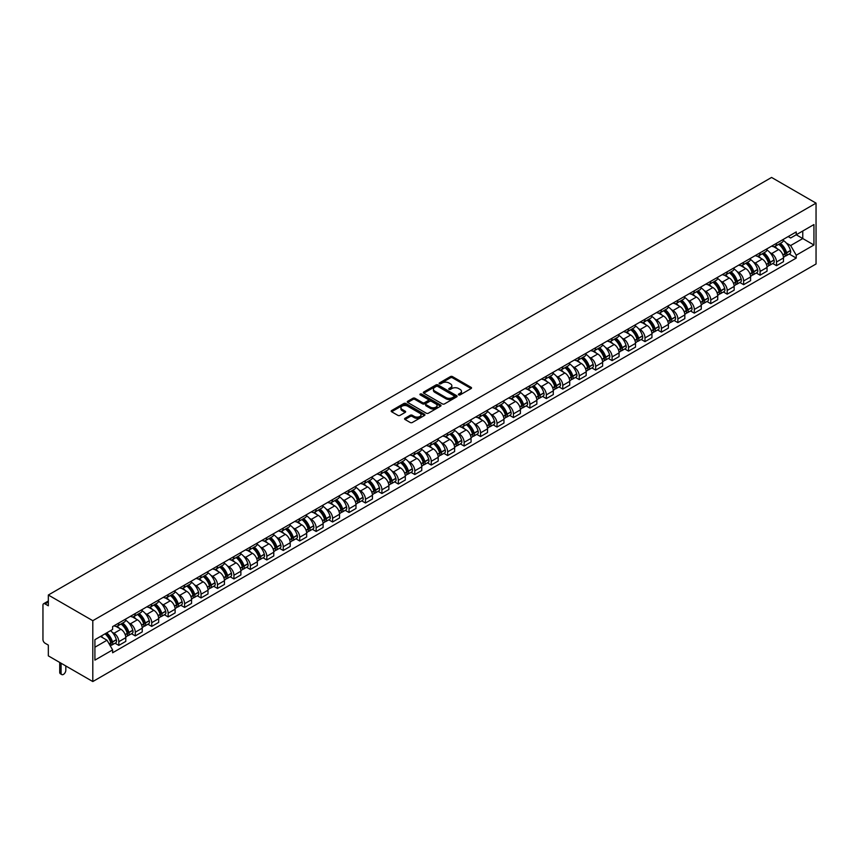 <?xml version="1.0" encoding="UTF-8"?>
<svg xmlns="http://www.w3.org/2000/svg" width="859" height="859" viewBox="0 0 859 859"><rect width="100%" height="100%" fill="white"/><g stroke="black" fill="none" stroke-linecap="round" stroke-linejoin="round"><path stroke-width="1.29" d="M458.674 394.893A1.02 0.591 0 0 0 460.123 394.893L471.108 388.547A1.46 0.848 0 0 0 471.537 387.946A1.46 0.848 0 0 0 471.108 387.355L452.489 376.596A1.46 0.848 0 0 0 450.417 376.596L439.432 382.942A1.02 0.591 0 0 0 440.882 383.78L442.299 382.964A4.682 2.706 0 0 1 448.924 382.964L450.47 383.855A4.682 2.706 0 0 1 451.845 385.766A4.682 2.706 0 0 1 450.47 387.677L449.053 388.504A1.02 0.591 0 0 0 450.503 389.342L451.92 388.515A4.682 2.706 0 0 1 458.545 388.515L460.091 389.417A4.682 2.706 0 0 1 461.466 391.328A4.682 2.706 0 0 1 460.091 393.239L458.674 394.056A1.02 0.591 0 0 0 458.674 394.893L458.674 394.056M405.008 418.29A1.46 0.848 0 0 0 404.578 418.891A1.46 0.848 0 0 0 405.008 419.482L410.226 422.499A1.46 0.848 0 0 0 412.299 422.499L424.507 415.455A1.46 0.848 0 0 0 424.937 414.854A1.46 0.848 0 0 0 424.507 414.263L405.888 403.505A1.46 0.848 0 0 0 403.816 403.505L391.607 410.559A1.46 0.848 0 0 0 391.178 411.15A1.46 0.848 0 0 0 391.607 411.751L397.921 415.391A1.46 0.848 0 0 0 399.983 415.391L405.212 412.374A1.46 0.848 0 0 0 405.641 411.783A1.46 0.848 0 0 0 405.212 411.182L402.087 409.378A3.908 2.255 0 0 1 400.938 407.778A3.908 2.255 0 0 1 403.354 405.695A3.908 2.255 0 0 1 407.617 406.178L419.879 413.265A3.908 2.255 0 0 1 421.017 414.854A3.908 2.255 0 0 1 418.601 416.948A3.908 2.255 0 0 1 414.339 416.454L412.299 415.273A1.46 0.848 0 0 0 410.226 415.273L405.008 418.29L405.008 419.482M92.804 620.692L48.329 595.019L771.575 177.448L816.05 203.132L92.804 620.692L92.804 681.552L816.05 263.981L816.05 203.132M442.406 403.923A1.46 0.848 0 0 0 444.468 403.923L456.677 396.879A1.46 0.848 0 0 0 457.106 396.278A1.46 0.848 0 0 0 456.677 395.688L438.058 384.929A1.46 0.848 0 0 0 435.985 384.929L423.777 391.983A1.46 0.848 0 0 0 423.358 392.574A1.46 0.848 0 0 0 423.777 393.175L442.406 403.923M420.62 395.119A1.02 0.591 0 0 1 421.662 395.258L421.662 394.045L440.592 404.976A1.46 0.848 0 0 1 441.021 405.566A1.46 0.848 0 0 1 440.592 406.167L428.383 413.211A1.46 0.848 0 0 1 426.322 413.211L407.692 402.463L407.692 401.271A1.46 0.848 0 0 0 407.263 401.862A1.46 0.848 0 0 0 407.692 402.463M407.692 401.271L412.921 398.254A1.46 0.848 0 0 1 414.983 398.254L422.542 402.613A1.46 0.848 0 0 0 424.614 402.613L428.072 400.616A1.46 0.848 0 0 0 428.501 400.015A1.46 0.848 0 0 0 428.072 399.414L420.212 394.882A1.02 0.591 0 0 1 421.662 394.045M48.329 595.019L48.329 605.788L45.055 603.898A2.985 1.718 -120 0 0 43.573 603.748A2.985 1.718 -120 0 0 42.95 605.112L42.95 639.558A2.985 1.718 -120 0 0 45.055 643.208L48.329 645.098L48.329 655.868L92.804 681.552M776.525 243.29A6.861 3.962 60 0 1 775.108 246.372L782.066 242.356A6.861 3.962 -120 0 0 783.483 239.274M769.922 252.567L771.672 253.577A6.861 3.962 60 0 1 776.525 261.974L783.483 257.958A6.861 3.962 -120 0 0 778.63 249.561L773.658 246.683M783.483 257.958L783.483 261.673L776.525 265.689L772.756 263.509M775.108 246.372A6.861 3.962 60 0 1 771.726 246.061M776.525 261.974L776.525 265.689M760.086 252.782A6.861 3.962 60 0 1 758.658 255.864L765.616 251.848A6.861 3.962 -120 0 0 767.044 248.766M756.307 273.001L760.086 275.181L767.044 271.165L767.044 267.45A6.861 3.962 -120 0 0 762.191 259.053L757.209 256.175M758.658 255.864A6.861 3.962 60 0 1 755.286 255.553M753.483 262.059L755.233 263.069A6.861 3.962 60 0 1 760.086 271.465L760.086 275.181M743.636 262.285A6.861 3.962 60 0 1 742.219 265.356L749.177 261.34A6.861 3.962 -120 0 0 750.594 258.269M739.867 282.493L743.636 284.673L750.594 280.657L750.594 276.942A6.861 3.962 -120 0 0 745.752 268.545L740.769 265.678M742.219 265.356A6.861 3.962 60 0 1 738.847 265.044M737.043 271.551L738.794 272.561A6.861 3.962 60 0 1 743.636 280.957L743.636 284.673M727.197 271.777A6.861 3.962 60 0 1 725.78 274.848L732.738 270.832A6.861 3.962 -120 0 0 734.155 267.761M723.428 291.985L727.197 294.165L734.155 290.149L734.155 286.434A6.861 3.962 -120 0 0 729.302 278.037L724.33 275.17M725.78 274.848A6.861 3.962 60 0 1 722.408 274.536M720.594 281.043L722.355 282.053A6.861 3.962 60 0 1 727.197 290.449L727.197 294.165M710.758 281.269A6.861 3.962 60 0 1 709.341 284.34L716.288 280.324A6.861 3.962 -120 0 0 717.716 277.253M706.989 301.477L710.758 303.656L717.716 299.641L717.716 295.936A6.861 3.962 -120 0 0 712.863 287.529L707.88 284.662M709.341 284.34A6.861 3.962 60 0 1 705.958 284.039M704.155 290.535L705.905 291.545A6.861 3.962 60 0 1 710.758 299.952L710.758 303.656M694.319 290.761A6.861 3.962 60 0 1 692.891 293.832L699.849 289.816A6.861 3.962 -120 0 0 701.266 286.745M690.539 310.979L694.319 313.148L701.266 309.133L701.266 305.428A6.861 3.962 -120 0 0 696.424 297.031L691.441 294.154M692.891 293.832A6.861 3.962 60 0 1 689.519 293.531M687.715 300.027L689.466 301.047A6.861 3.962 60 0 1 694.319 309.444L694.319 313.148M677.869 300.253A6.861 3.962 60 0 1 676.452 303.334L683.41 299.319A6.861 3.962 -120 0 0 684.827 296.237M674.1 320.471L677.869 322.64L684.827 318.625L684.827 314.92A6.861 3.962 -120 0 0 679.984 306.523L675.002 303.646M676.452 303.334A6.861 3.962 60 0 1 673.08 303.023M671.266 309.519L673.026 310.539A6.861 3.962 60 0 1 677.869 318.936L677.869 322.64M661.43 309.745A6.861 3.962 60 0 1 660.013 312.826L666.971 308.811A6.861 3.962 -120 0 0 668.388 305.729M657.661 329.963L661.43 332.143L668.388 328.117L668.388 324.412A6.861 3.962 -120 0 0 663.535 316.015L658.563 313.138M660.013 312.826A6.861 3.962 60 0 1 656.63 312.515M654.826 319.011L656.577 320.031A6.861 3.962 60 0 1 661.43 328.428L661.43 332.143M644.991 319.237A6.861 3.962 60 0 1 643.563 322.318L650.521 318.302A6.861 3.962 -120 0 0 651.949 315.221M641.211 339.455L644.991 341.635L651.949 337.619L651.949 333.904A6.861 3.962 -120 0 0 647.095 325.507L642.113 322.63M643.563 322.318A6.861 3.962 60 0 1 640.191 322.007M638.387 328.514L640.138 329.523A6.861 3.962 60 0 1 644.991 337.92L644.991 341.635M628.541 328.729A6.861 3.962 60 0 1 627.124 331.81L634.082 327.794A6.861 3.962 -120 0 0 635.499 324.713M624.772 348.947L628.541 351.127L635.499 347.111L635.499 343.396A6.861 3.962 -120 0 0 630.656 334.999L625.674 332.122M627.124 331.81A6.861 3.962 60 0 1 623.752 331.499M621.948 338.006L623.698 339.015A6.861 3.962 60 0 1 628.541 347.412L628.541 351.127M612.102 338.221A6.861 3.962 60 0 1 610.685 341.302L617.642 337.286A6.861 3.962 -120 0 0 619.06 334.205M608.333 358.439L612.102 360.619L619.06 356.603L619.06 352.888A6.861 3.962 -120 0 0 614.206 344.491L609.235 341.614M610.685 341.302A6.861 3.962 60 0 1 607.313 340.991M605.498 347.498L607.259 348.507A6.861 3.962 60 0 1 612.102 356.904L612.102 360.619M595.663 347.712A6.861 3.962 60 0 1 594.245 350.794L601.193 346.778A6.861 3.962 -120 0 0 602.621 343.697M591.894 367.931L595.663 370.111L602.621 366.095L602.621 362.38A6.861 3.962 -120 0 0 597.767 353.983L592.785 351.106M594.245 350.794A6.861 3.962 60 0 1 590.863 350.483M589.059 356.99L590.809 357.999A6.861 3.962 60 0 1 595.663 366.396L595.663 370.111M579.224 357.204A6.861 3.962 60 0 1 577.796 360.286L584.754 356.27A6.861 3.962 -120 0 0 586.171 353.189M575.444 377.423L579.224 379.603L586.171 375.587L586.171 371.872A6.861 3.962 -120 0 0 581.328 363.475L576.346 360.597M577.796 360.286A6.861 3.962 60 0 1 574.424 359.975M572.62 366.482L574.37 367.491A6.861 3.962 60 0 1 579.224 375.888L579.224 379.603M562.774 366.696A6.861 3.962 60 0 1 561.356 369.778L568.314 365.762A6.861 3.962 -120 0 0 569.732 362.681M559.005 386.915L562.774 389.095L569.732 385.079L569.732 381.364A6.861 3.962 -120 0 0 564.889 372.967L559.907 370.089M561.356 369.778A6.861 3.962 60 0 1 557.985 369.467M556.17 375.974L557.931 376.983A6.861 3.962 60 0 1 562.774 385.38L562.774 389.095M546.335 376.199A6.861 3.962 60 0 1 544.917 379.27L551.875 375.254A6.861 3.962 -120 0 0 553.293 372.183M542.566 396.407L546.335 398.587L553.293 394.571L553.293 390.856A6.861 3.962 -120 0 0 548.439 382.459L543.468 379.592M544.917 379.27A6.861 3.962 60 0 1 541.535 378.959M539.731 385.466L541.481 386.475A6.861 3.962 60 0 1 546.335 394.872L546.335 398.587M529.896 385.691A6.861 3.962 60 0 1 528.468 388.762L535.425 384.746A6.861 3.962 -120 0 0 536.854 381.675M526.116 405.899L529.896 408.079L536.854 404.063L536.854 400.348A6.861 3.962 -120 0 0 532 391.951L527.018 389.084M528.468 388.762A6.861 3.962 60 0 1 525.096 388.451M523.292 394.957L525.042 395.967A6.861 3.962 60 0 1 529.896 404.364L529.896 408.079M513.446 395.183A6.861 3.962 60 0 1 512.028 398.254L518.986 394.238A6.861 3.962 -120 0 0 520.404 391.167M509.677 415.391L513.446 417.571L520.404 413.555L520.404 409.85A6.861 3.962 -120 0 0 515.561 401.443L510.579 398.576M512.028 398.254A6.861 3.962 60 0 1 508.657 397.953M506.853 404.449L508.603 405.459A6.861 3.962 60 0 1 513.446 413.866L513.446 417.571M497.007 404.675A6.861 3.962 60 0 1 495.589 407.746L502.547 403.73A6.861 3.962 -120 0 0 503.965 400.659M493.238 424.883L497.007 427.063L503.965 423.047L503.965 419.342A6.861 3.962 -120 0 0 499.111 410.946L494.14 408.068M495.589 407.746A6.861 3.962 60 0 1 492.218 407.445M490.403 413.941L492.164 414.961A6.861 3.962 60 0 1 497.007 423.358L497.007 427.063M480.568 414.167A6.861 3.962 60 0 1 479.15 417.249L486.097 413.222A6.861 3.962 -120 0 0 487.525 410.151M476.799 434.386L480.568 436.555L487.525 432.539L487.525 428.834A6.861 3.962 -120 0 0 482.672 420.438L477.69 417.56M479.15 417.249A6.861 3.962 60 0 1 475.768 416.937M473.964 423.433L475.714 424.453A6.861 3.962 60 0 1 480.568 432.85L480.568 436.555M464.128 423.659A6.861 3.962 60 0 1 462.7 426.74L469.658 422.725A6.861 3.962 -120 0 0 471.076 419.643M460.349 443.878L464.128 446.046L471.076 442.031L471.076 438.326A6.861 3.962 -120 0 0 466.233 429.929L461.251 427.052M462.7 426.74A6.861 3.962 60 0 1 459.329 426.429M457.525 432.925L459.275 433.945A6.861 3.962 60 0 1 464.128 442.342L464.128 446.046M447.679 433.151A6.861 3.962 60 0 1 446.261 436.232L453.219 432.217A6.861 3.962 -120 0 0 454.636 429.135M443.91 453.369L447.679 455.549L454.636 451.533L454.636 447.818A6.861 3.962 -120 0 0 449.794 439.421L444.812 436.544M446.261 436.232A6.861 3.962 60 0 1 442.89 435.921M441.075 442.417L442.836 443.437A6.861 3.962 60 0 1 447.679 451.834L447.679 455.549M431.239 442.643A6.861 3.962 60 0 1 429.822 445.724L436.78 441.709A6.861 3.962 -120 0 0 438.197 438.627M427.471 462.861L431.239 465.041L438.197 461.025L438.197 457.31A6.861 3.962 -120 0 0 433.344 448.913L428.373 446.036M429.822 445.724A6.861 3.962 60 0 1 426.44 445.413M424.636 451.92L426.386 452.929A6.861 3.962 60 0 1 431.239 461.326L431.239 465.041M414.8 452.135A6.861 3.962 60 0 1 413.372 455.216L420.33 451.2A6.861 3.962 -120 0 0 421.758 448.119M411.021 472.353L414.8 474.533L421.758 470.517L421.758 466.802A6.861 3.962 -120 0 0 416.905 458.405L411.923 455.528M413.372 455.216A6.861 3.962 60 0 1 410.001 454.905M408.197 461.412L409.947 462.421A6.861 3.962 60 0 1 414.8 470.818L414.8 474.533M398.351 461.627A6.861 3.962 60 0 1 396.933 464.708L403.891 460.692A6.861 3.962 -120 0 0 405.308 457.611M394.582 481.845L398.351 484.025L405.308 480.009L405.308 476.294A6.861 3.962 -120 0 0 400.466 467.897L395.484 465.02M396.933 464.708A6.861 3.962 60 0 1 393.562 464.397M391.758 470.904L393.508 471.913A6.861 3.962 60 0 1 398.351 480.31L398.351 484.025M381.911 471.119A6.861 3.962 60 0 1 380.494 474.2L387.452 470.184A6.861 3.962 -120 0 0 388.869 467.103M378.143 491.337L381.911 493.517L388.869 489.501L388.869 485.786A6.861 3.962 -120 0 0 384.016 477.389L379.044 474.512M380.494 474.2A6.861 3.962 60 0 1 377.112 473.889M375.308 480.396L377.069 481.405A6.861 3.962 60 0 1 381.911 489.802L381.911 493.517M365.472 480.611A6.861 3.962 60 0 1 364.055 483.692L371.002 479.676A6.861 3.962 -120 0 0 372.43 476.595M361.693 500.829L365.472 503.009L372.43 498.993L372.43 495.278A6.861 3.962 -120 0 0 367.577 486.881L362.595 484.004M364.055 483.692A6.861 3.962 60 0 1 360.673 483.381M358.869 489.888L360.619 490.897A6.861 3.962 60 0 1 365.472 499.294L365.472 503.009M349.022 490.113A6.861 3.962 60 0 1 347.605 493.184L354.563 489.168A6.861 3.962 -120 0 0 355.98 486.087M345.254 510.321L349.033 512.501L355.98 508.485L355.98 504.77A6.861 3.962 -120 0 0 351.138 496.373L346.156 493.506M347.605 493.184A6.861 3.962 60 0 1 344.234 492.873M342.43 499.38L344.18 500.389A6.861 3.962 60 0 1 349.033 508.786L349.033 512.501M332.583 499.605A6.861 3.962 60 0 1 331.166 502.676L338.124 498.66A6.861 3.962 -120 0 0 339.541 495.589M328.814 519.813L332.583 521.993L339.541 517.977L339.541 514.262A6.861 3.962 -120 0 0 334.699 505.865L329.716 502.998M331.166 502.676A6.861 3.962 60 0 1 327.794 502.365M325.98 508.872L327.741 509.881A6.861 3.962 60 0 1 332.583 518.278L332.583 521.993M316.144 509.097A6.861 3.962 60 0 1 314.727 512.168L321.685 508.152A6.861 3.962 -120 0 0 323.102 505.081M312.375 529.305L316.144 531.485L323.102 527.469L323.102 523.754A6.861 3.962 -120 0 0 318.249 515.357L313.277 512.49M314.727 512.168A6.861 3.962 60 0 1 311.345 511.867M309.541 518.364L311.291 519.373A6.861 3.962 60 0 1 316.144 527.78L316.144 531.485M299.705 518.589A6.861 3.962 60 0 1 298.277 521.66L305.235 517.644A6.861 3.962 -120 0 0 306.652 514.573M295.925 538.797L299.705 540.977L306.663 536.961L306.663 533.256A6.861 3.962 -120 0 0 301.81 524.849L296.827 521.982M298.277 521.66A6.861 3.962 60 0 1 294.905 521.359M293.102 527.856L294.852 528.876A6.861 3.962 60 0 1 299.705 537.272L299.705 540.977M283.255 528.081A6.861 3.962 60 0 1 281.838 531.152L288.796 527.136A6.861 3.962 -120 0 0 290.213 524.065M279.486 548.3L283.255 550.469L290.213 546.453L290.213 542.748A6.861 3.962 -120 0 0 285.371 534.352L280.388 531.474M281.838 531.152A6.861 3.962 60 0 1 278.466 530.851M276.652 537.347L278.413 538.368A6.861 3.962 60 0 1 283.255 546.764L283.255 550.469M266.816 537.573A6.861 3.962 60 0 1 265.399 540.655L272.357 536.639A6.861 3.962 -120 0 0 273.774 533.557M263.047 557.792L266.816 559.961L273.774 555.945L273.774 552.24A6.861 3.962 -120 0 0 268.921 543.844L263.949 540.966M265.399 540.655A6.861 3.962 60 0 1 262.016 540.343M260.213 546.839L261.974 547.859A6.861 3.962 60 0 1 266.816 556.256L266.816 559.961M250.377 547.065A6.861 3.962 60 0 1 248.96 550.147L255.907 546.131A6.861 3.962 -120 0 0 257.335 543.049M246.597 567.284L250.377 569.463L257.335 565.447L257.335 561.732A6.861 3.962 -120 0 0 252.482 553.336L247.499 550.458M248.96 550.147A6.861 3.962 60 0 1 245.577 549.835M243.773 556.331L245.524 557.351A6.861 3.962 60 0 1 250.377 565.748L250.377 569.463M233.927 556.557A6.861 3.962 60 0 1 232.51 559.639L239.468 555.623A6.861 3.962 -120 0 0 240.885 552.541M230.158 576.776L233.938 578.955L240.885 574.939L240.885 571.224A6.861 3.962 -120 0 0 236.042 562.828L231.06 559.95M232.51 559.639A6.861 3.962 60 0 1 229.138 559.327M227.334 565.834L229.085 566.843A6.861 3.962 60 0 1 233.938 575.24L233.938 578.955M217.488 566.049A6.861 3.962 60 0 1 216.071 569.13L223.029 565.115A6.861 3.962 -120 0 0 224.446 562.033M213.719 586.268L217.488 588.447L224.446 584.431L224.446 580.716A6.861 3.962 -120 0 0 219.603 572.319L214.621 569.442M216.071 569.13A6.861 3.962 60 0 1 212.699 568.819M210.885 575.326L212.645 576.335A6.861 3.962 60 0 1 217.488 584.732L217.488 588.447M201.049 575.541A6.861 3.962 60 0 1 199.632 578.622L206.59 574.607A6.861 3.962 -120 0 0 208.007 571.525M197.28 595.759L201.049 597.939L208.007 593.923L208.007 590.208A6.861 3.962 -120 0 0 203.153 581.811L198.182 578.934M199.632 578.622A6.861 3.962 60 0 1 196.249 578.311M194.445 584.818L196.196 585.827A6.861 3.962 60 0 1 201.049 594.224L201.049 597.939M184.61 585.033A6.861 3.962 60 0 1 183.182 588.114L190.14 584.099A6.861 3.962 -120 0 0 191.557 581.017M180.83 605.251L184.61 607.431L191.557 603.415L191.557 599.7A6.861 3.962 -120 0 0 186.714 591.303L181.732 588.426M183.182 588.114A6.861 3.962 60 0 1 179.81 587.803M178.006 594.31L179.756 595.319A6.861 3.962 60 0 1 184.61 603.716L184.61 607.431M168.16 594.525A6.861 3.962 60 0 1 166.743 597.606L173.701 593.59A6.861 3.962 -120 0 0 175.118 590.509M164.391 614.743L168.16 616.923L175.118 612.907L175.118 609.192A6.861 3.962 -120 0 0 170.275 600.795L165.293 597.918M166.743 597.606A6.861 3.962 60 0 1 163.371 597.295M161.556 603.802L163.317 604.811A6.861 3.962 60 0 1 168.16 613.208L168.16 616.923M151.721 604.017A6.861 3.962 60 0 1 150.304 607.098L157.261 603.082A6.861 3.962 -120 0 0 158.679 600.001M147.952 624.235L151.721 626.415L158.679 622.399L158.679 618.684A6.861 3.962 -120 0 0 153.825 610.287L148.854 607.41M150.304 607.098A6.861 3.962 60 0 1 146.921 606.787M145.117 613.294L146.878 614.303A6.861 3.962 60 0 1 151.721 622.7L151.721 626.415M135.282 613.519A6.861 3.962 60 0 1 133.864 616.59L140.812 612.574A6.861 3.962 -120 0 0 142.24 609.503M131.502 633.727L135.282 635.907L142.24 631.891L142.24 628.176A6.861 3.962 -120 0 0 137.386 619.779L132.404 616.912M133.864 616.59A6.861 3.962 60 0 1 130.482 616.279M128.678 622.786L130.428 623.795A6.861 3.962 60 0 1 135.282 632.192L135.282 635.907M118.832 623.011A6.861 3.962 60 0 1 117.415 626.082L124.372 622.066A6.861 3.962 -120 0 0 125.79 618.995M115.063 643.219L118.832 645.399L125.79 641.383L125.79 637.668A6.861 3.962 -120 0 0 120.947 629.271L115.965 626.404M117.415 626.082A6.861 3.962 60 0 1 114.043 625.771M112.239 632.278L113.989 633.287A6.861 3.962 60 0 1 118.832 641.684L118.832 645.399M788.175 236.569L790.645 237.997L813.945 224.553L802.768 231.007L802.768 238.544L790.645 245.545L786.361 243.076M94.909 647.224L107.031 640.223L112.615 649.909L94.909 660.131L94.909 639.676L112.615 629.454L112.615 626.598L796.239 231.919L796.239 234.775L813.945 244.998L796.239 255.22L790.645 245.545M813.945 224.553L813.945 244.998M112.615 649.909L112.615 652.765L796.239 258.087L796.239 255.22M107.031 640.223L100.492 636.455M789.196 254.017L796.239 258.087M459.082 395.033L460.091 394.453A4.682 2.706 0 0 0 461.466 392.542L461.466 391.328M451.845 385.766L451.845 386.99A4.682 2.706 0 0 1 450.47 388.902L449.461 389.481M471.108 387.355L471.108 388.547L452.489 377.82A1.46 0.848 0 0 0 450.417 377.82L439.84 383.93M456.666 396.89L438.058 386.153A1.46 0.848 0 0 0 435.985 386.153L423.798 393.186M454.1 396.697A1.02 0.591 0 0 0 454.1 395.859L437.746 386.421A1.02 0.591 0 0 0 436.297 386.421L434.804 387.291A4.682 2.706 0 0 0 433.43 389.202A4.682 2.706 0 0 0 434.804 391.113L445.971 397.567A4.682 2.706 0 0 0 452.596 397.567L454.1 396.697L454.1 397.921A1.02 0.591 0 0 0 454.39 397.502L454.39 396.278M433.43 389.202L433.43 390.416A4.682 2.706 0 0 0 434.804 392.327L434.804 391.113M454.1 397.921L452.596 398.78A4.682 2.706 0 0 1 445.971 398.78L434.804 392.327M407.714 402.474L412.921 399.467L412.921 398.254M428.501 400.015L428.501 401.228A1.46 0.848 0 0 1 428.072 401.829L424.614 403.827A1.46 0.848 0 0 1 422.542 403.827L414.983 399.467A1.46 0.848 0 0 0 412.921 399.467M421.662 395.258L440.57 406.178M430.38 407.134A3.908 2.255 0 0 0 434.643 407.628A3.908 2.255 0 0 0 437.059 405.545A3.908 2.255 0 0 0 435.91 403.945L431.594 401.443A1.46 0.848 0 0 0 429.521 401.443L426.053 403.451A1.46 0.848 0 0 0 425.634 404.041A1.46 0.848 0 0 0 426.053 404.643L430.38 407.134L430.38 408.358A3.908 2.255 0 0 0 434.643 408.841A3.908 2.255 0 0 0 437.059 406.758L437.059 405.545M425.634 404.041L425.634 405.265A1.46 0.848 0 0 0 426.053 405.856L426.053 404.643M430.38 408.358L426.053 405.856M421.017 414.854L421.017 416.078A3.908 2.255 0 0 1 418.601 418.161A3.908 2.255 0 0 1 414.339 417.667L412.299 416.497A1.46 0.848 0 0 0 410.226 416.497L405.029 419.493M400.938 407.778L400.938 408.991A3.908 2.255 0 0 0 402.087 410.591L402.087 409.378M405.19 412.395L402.087 410.591M424.486 415.466L405.888 404.729A1.46 0.848 0 0 0 403.816 404.729L391.629 411.762M779.113 244.063A9.395 5.422 60 0 1 779.156 244.085A9.395 5.422 60 0 1 785.341 252.514L785.394 252.707A1.825 1.052 60 0 1 785.105 254.146A1.825 1.052 60 0 1 785.062 254.167M778.705 244.3A11.328 6.539 60 0 1 784.933 253.641L784.986 253.834A3.769 2.169 60 0 1 784.385 256.787L783.451 257.335M785.029 255.961A3.769 2.169 -120 0 0 786.071 255.821A3.769 2.169 -120 0 0 786.672 252.868L786.619 252.664A11.328 6.539 -120 0 0 780.391 243.322M783.344 240.477A11.328 6.539 60 0 1 790.463 250.452L790.516 250.645A3.769 2.169 60 0 1 789.926 253.598L786.071 255.821M774.839 246.501A11.328 6.539 60 0 1 777.202 248.734M782.71 248.756L784.16 249.582M762.674 253.555A9.395 5.422 60 0 1 762.717 253.577A9.395 5.422 60 0 1 768.902 262.006L768.955 262.199A1.825 1.052 60 0 1 768.665 263.638A1.825 1.052 60 0 1 768.622 263.659M762.255 253.792A11.328 6.539 60 0 1 768.483 263.133L768.537 263.326A3.769 2.169 60 0 1 767.946 266.29L767.012 266.827M768.59 265.452A3.769 2.169 -120 0 0 769.632 265.313A3.769 2.169 -120 0 0 770.222 262.36L770.169 262.167A11.328 6.539 -120 0 0 763.952 252.814M766.894 249.98A11.328 6.539 60 0 1 774.023 259.944L774.077 260.137A3.769 2.169 60 0 1 773.476 263.09L769.632 265.313M758.4 255.993A11.328 6.539 60 0 1 760.763 258.226M766.271 258.248L767.71 259.074M746.224 263.047A9.395 5.422 60 0 1 746.278 263.069A9.395 5.422 60 0 1 752.452 271.498L752.505 271.691A1.825 1.052 60 0 1 752.226 273.13A1.825 1.052 60 0 1 752.183 273.151M745.816 263.284A11.328 6.539 60 0 1 752.044 272.625L752.097 272.818A3.769 2.169 60 0 1 751.507 275.782L750.573 276.319M752.151 274.944A3.769 2.169 -120 0 0 753.193 274.805A3.769 2.169 -120 0 0 753.783 271.852L753.73 271.659A11.328 6.539 -120 0 0 747.502 262.306M750.455 259.472A11.328 6.539 60 0 1 757.574 269.436L757.627 269.629A3.769 2.169 60 0 1 757.037 272.582L753.193 274.805M741.951 265.485A11.328 6.539 60 0 1 744.324 267.718M749.832 267.74L751.271 268.577M729.785 272.539A9.395 5.422 60 0 1 729.839 272.561A9.395 5.422 60 0 1 736.013 280.99L736.066 281.183A1.825 1.052 60 0 1 735.776 282.622A1.825 1.052 60 0 1 735.734 282.643M729.377 272.775A11.328 6.539 60 0 1 735.605 282.117L735.658 282.321A3.769 2.169 60 0 1 735.057 285.274L734.123 285.811M735.701 284.436A3.769 2.169 -120 0 0 736.754 284.297A3.769 2.169 -120 0 0 737.344 281.344L737.29 281.151A11.328 6.539 -120 0 0 731.063 271.798M734.015 268.964A11.328 6.539 60 0 1 741.134 278.928L741.188 279.121A3.769 2.169 60 0 1 740.598 282.074L736.754 284.297M725.511 274.987A11.328 6.539 60 0 1 727.874 277.221M733.382 277.232L734.832 278.069M713.346 282.031A9.395 5.422 60 0 1 713.389 282.053A9.395 5.422 60 0 1 719.574 290.482L719.627 290.675A1.825 1.052 60 0 1 719.337 292.114A1.825 1.052 60 0 1 719.294 292.135M712.938 282.267A11.328 6.539 60 0 1 719.155 291.609L719.219 291.813A3.769 2.169 60 0 1 718.618 294.766L717.684 295.303M719.262 293.928A3.769 2.169 -120 0 0 720.304 293.789A3.769 2.169 -120 0 0 720.905 290.836L720.841 290.643A11.328 6.539 -120 0 0 714.624 281.29M717.566 278.456A11.328 6.539 60 0 1 724.695 288.42L724.749 288.613A3.769 2.169 60 0 1 724.158 291.566L720.304 293.789M709.072 284.479A11.328 6.539 60 0 1 711.435 286.713M716.943 286.723L718.392 287.561M696.907 291.523A9.395 5.422 60 0 1 696.95 291.545A9.395 5.422 60 0 1 703.124 299.974L703.188 300.167A1.825 1.052 60 0 1 702.898 301.606A1.825 1.052 60 0 1 702.855 301.627M696.488 291.759A11.328 6.539 60 0 1 702.716 301.112L702.769 301.305A3.769 2.169 60 0 1 702.179 304.258L701.245 304.795M702.823 303.42A3.769 2.169 -120 0 0 703.865 303.281A3.769 2.169 -120 0 0 704.455 300.328L704.401 300.135A11.328 6.539 -120 0 0 698.174 290.782M701.127 287.948A11.328 6.539 60 0 1 708.245 297.912L708.31 298.105A3.769 2.169 60 0 1 707.709 301.058L703.865 303.281M692.622 293.971A11.328 6.539 60 0 1 694.995 296.205M700.504 296.215L701.943 297.053M680.457 301.015A9.395 5.422 60 0 1 680.511 301.047A9.395 5.422 60 0 1 686.685 309.465L686.738 309.659A1.825 1.052 60 0 1 686.448 311.098A1.825 1.052 60 0 1 686.416 311.119M680.049 301.251A11.328 6.539 60 0 1 686.277 310.604L686.33 310.797A3.769 2.169 60 0 1 685.74 313.75L684.795 314.287M686.384 312.912A3.769 2.169 -120 0 0 687.425 312.773A3.769 2.169 -120 0 0 688.016 309.82L687.962 309.627A11.328 6.539 -120 0 0 681.735 300.274M684.687 297.439A11.328 6.539 60 0 1 691.806 307.404L691.86 307.597A3.769 2.169 60 0 1 691.27 310.55L687.425 312.773M676.183 303.463A11.328 6.539 60 0 1 678.556 305.697M684.054 305.707L685.503 306.545M664.018 310.507A9.395 5.422 60 0 1 664.061 310.539A9.395 5.422 60 0 1 670.245 318.957L670.299 319.161A1.825 1.052 60 0 1 670.009 320.59A1.825 1.052 60 0 1 669.966 320.611M663.61 310.743A11.328 6.539 60 0 1 669.837 320.096L669.891 320.289A3.769 2.169 60 0 1 669.29 323.242L668.356 323.779M669.934 322.415A3.769 2.169 -120 0 0 670.976 322.265A3.769 2.169 -120 0 0 671.577 319.312L671.523 319.118A11.328 6.539 -120 0 0 665.296 309.777M668.248 306.931A11.328 6.539 60 0 1 675.367 316.896L675.421 317.089A3.769 2.169 60 0 1 674.83 320.053L670.976 322.265M659.744 312.955A11.328 6.539 60 0 1 662.106 315.189M667.615 315.199L669.064 316.037M647.579 319.999A9.395 5.422 60 0 1 647.622 320.031A9.395 5.422 60 0 1 653.806 328.46L653.86 328.653A1.825 1.052 60 0 1 653.57 330.081A1.825 1.052 60 0 1 653.527 330.103M647.16 320.235A11.328 6.539 60 0 1 653.388 329.588L653.441 329.781A3.769 2.169 60 0 1 652.851 332.734L651.917 333.271M653.495 331.907A3.769 2.169 -120 0 0 654.537 331.757A3.769 2.169 -120 0 0 655.127 328.804L655.073 328.61A11.328 6.539 -120 0 0 648.856 319.269M651.798 316.423A11.328 6.539 60 0 1 658.928 326.388L658.982 326.581A3.769 2.169 60 0 1 658.381 329.545L654.537 331.757M643.305 322.447A11.328 6.539 60 0 1 645.667 324.681M651.176 324.691L652.615 325.529M631.129 329.491A9.395 5.422 60 0 1 631.182 329.523A9.395 5.422 60 0 1 637.357 337.952L637.41 338.145A1.825 1.052 60 0 1 637.131 339.573A1.825 1.052 60 0 1 637.088 339.595M630.721 329.727A11.328 6.539 60 0 1 636.949 339.08L637.002 339.273A3.769 2.169 60 0 1 636.412 342.226L635.477 342.773M637.056 341.399A3.769 2.169 -120 0 0 638.097 341.259A3.769 2.169 -120 0 0 638.688 338.296L638.634 338.102A11.328 6.539 -120 0 0 632.407 328.761M635.359 325.915A11.328 6.539 60 0 1 642.478 335.88L642.532 336.073A3.769 2.169 60 0 1 641.941 339.037L638.097 341.259M626.855 331.939A11.328 6.539 60 0 1 629.228 334.172M634.737 334.183L636.175 335.021M614.69 338.983A9.395 5.422 60 0 1 614.743 339.015A9.395 5.422 60 0 1 620.917 347.444L620.971 347.637A1.825 1.052 60 0 1 620.681 349.065A1.825 1.052 60 0 1 620.638 349.087M614.282 339.219A11.328 6.539 60 0 1 620.509 348.571L620.563 348.765A3.769 2.169 60 0 1 619.962 351.718L619.028 352.265M620.606 350.891A3.769 2.169 -120 0 0 621.658 350.751A3.769 2.169 -120 0 0 622.249 347.788L622.195 347.594A11.328 6.539 -120 0 0 615.967 338.253M618.92 335.407A11.328 6.539 60 0 1 626.039 345.372L626.093 345.576A3.769 2.169 60 0 1 625.502 348.529L621.658 350.751M610.416 341.431A11.328 6.539 60 0 1 612.778 343.664M618.287 343.686L619.736 344.513M598.251 348.475A9.395 5.422 60 0 1 598.293 348.507A9.395 5.422 60 0 1 604.478 356.936L604.532 357.129A1.825 1.052 60 0 1 604.242 358.557A1.825 1.052 60 0 1 604.199 358.579M597.843 348.722A11.328 6.539 60 0 1 604.06 358.063L604.124 358.257A3.769 2.169 60 0 1 603.523 361.209L602.589 361.757M604.167 360.383A3.769 2.169 -120 0 0 605.208 360.243A3.769 2.169 -120 0 0 605.81 357.28L605.745 357.086A11.328 6.539 -120 0 0 599.528 347.745M602.47 344.899A11.328 6.539 60 0 1 609.6 354.874L609.654 355.068A3.769 2.169 60 0 1 609.052 358.02L605.208 360.243M593.977 350.923A11.328 6.539 60 0 1 596.339 353.156M601.848 353.178L603.297 354.005M581.811 357.978A9.395 5.422 60 0 1 581.854 357.999A9.395 5.422 60 0 1 588.028 366.428L588.093 366.621A1.825 1.052 60 0 1 587.803 368.049A1.825 1.052 60 0 1 587.76 368.082M581.393 358.214A11.328 6.539 60 0 1 587.62 367.555L587.674 367.749A3.769 2.169 60 0 1 587.084 370.701L586.149 371.249M587.728 369.875A3.769 2.169 -120 0 0 588.769 369.735A3.769 2.169 -120 0 0 589.36 366.782L589.306 366.578A11.328 6.539 -120 0 0 583.078 357.237M586.031 354.391A11.328 6.539 60 0 1 593.15 364.366L593.215 364.56A3.769 2.169 60 0 1 592.613 367.512L588.769 369.735M577.527 360.415A11.328 6.539 60 0 1 579.9 362.648M585.409 362.67L586.847 363.497M565.362 367.469A9.395 5.422 60 0 1 565.415 367.491A9.395 5.422 60 0 1 571.589 375.92L571.643 376.113A1.825 1.052 60 0 1 571.353 377.552A1.825 1.052 60 0 1 571.321 377.573M564.954 367.706A11.328 6.539 60 0 1 571.181 377.047L571.235 377.241A3.769 2.169 60 0 1 570.644 380.204L569.7 380.741M571.289 379.367A3.769 2.169 -120 0 0 572.33 379.227A3.769 2.169 -120 0 0 572.921 376.274L572.867 376.081A11.328 6.539 -120 0 0 566.639 366.729M569.592 363.894A11.328 6.539 60 0 1 576.711 373.858L576.765 374.052A3.769 2.169 60 0 1 576.174 377.004L572.33 379.227M561.088 369.907A11.328 6.539 60 0 1 563.45 372.14M568.959 372.162L570.408 372.989M548.922 376.961A9.395 5.422 60 0 1 548.965 376.983A9.395 5.422 60 0 1 555.15 385.412L555.204 385.605A1.825 1.052 60 0 1 554.914 387.044A1.825 1.052 60 0 1 554.871 387.065M548.514 377.198A11.328 6.539 60 0 1 554.742 386.539L554.796 386.733A3.769 2.169 60 0 1 554.195 389.696L553.26 390.233M554.839 388.859A3.769 2.169 -120 0 0 555.88 388.719A3.769 2.169 -120 0 0 556.482 385.766L556.428 385.573A11.328 6.539 -120 0 0 550.2 376.221M553.153 373.386A11.328 6.539 60 0 1 560.272 383.35L560.326 383.543A3.769 2.169 60 0 1 559.735 386.496L555.88 388.719M544.649 379.399A11.328 6.539 60 0 1 547.011 381.632M552.52 381.654L553.969 382.491M532.483 386.453A9.395 5.422 60 0 1 532.526 386.475A9.395 5.422 60 0 1 538.711 394.904L538.765 395.097A1.825 1.052 60 0 1 538.475 396.536A1.825 1.052 60 0 1 538.432 396.557M532.065 386.69A11.328 6.539 60 0 1 538.292 396.031L538.346 396.224A3.769 2.169 60 0 1 537.755 399.188L536.821 399.725M538.4 398.351A3.769 2.169 -120 0 0 539.441 398.211A3.769 2.169 -120 0 0 540.032 395.258L539.978 395.065A11.328 6.539 -120 0 0 533.75 385.712M536.703 382.878A11.328 6.539 60 0 1 543.833 392.842L543.887 393.035A3.769 2.169 60 0 1 543.285 395.988L539.441 398.211M528.21 388.902A11.328 6.539 60 0 1 530.572 391.135M536.08 391.146L537.519 391.983M516.034 395.945A9.395 5.422 60 0 1 516.087 395.967A9.395 5.422 60 0 1 522.261 404.396L522.315 404.589A1.825 1.052 60 0 1 522.036 406.028A1.825 1.052 60 0 1 521.993 406.049M515.625 396.182A11.328 6.539 60 0 1 521.853 405.523L521.907 405.727A3.769 2.169 60 0 1 521.316 408.68L520.382 409.217M521.961 407.842A3.769 2.169 -120 0 0 523.002 407.703A3.769 2.169 -120 0 0 523.593 404.75L523.539 404.557A11.328 6.539 -120 0 0 517.311 395.204M520.264 392.37A11.328 6.539 60 0 1 527.383 402.334L527.437 402.527A3.769 2.169 60 0 1 526.846 405.48L523.002 407.703M511.76 398.393A11.328 6.539 60 0 1 514.133 400.627M519.641 400.638L521.08 401.475M499.594 405.437A9.395 5.422 60 0 1 499.648 405.459A9.395 5.422 60 0 1 505.822 413.888L505.876 414.081A1.825 1.052 60 0 1 505.586 415.52A1.825 1.052 60 0 1 505.543 415.541M499.186 405.673A11.328 6.539 60 0 1 505.414 415.026L505.468 415.219A3.769 2.169 60 0 1 504.867 418.172L503.932 418.709M505.511 417.334A3.769 2.169 -120 0 0 506.552 417.195A3.769 2.169 -120 0 0 507.154 414.242L507.1 414.049A11.328 6.539 -120 0 0 500.872 404.696M503.825 401.862A11.328 6.539 60 0 1 510.944 411.826L510.998 412.019A3.769 2.169 60 0 1 510.407 414.972L506.552 417.195M495.321 407.885A11.328 6.539 60 0 1 497.683 410.119M503.191 410.13L504.641 410.967M483.155 414.929A9.395 5.422 60 0 1 483.198 414.961A9.395 5.422 60 0 1 489.383 423.38L489.437 423.573A1.825 1.052 60 0 1 489.147 425.012A1.825 1.052 60 0 1 489.104 425.033M482.747 415.165A11.328 6.539 60 0 1 488.964 424.518L489.029 424.711A3.769 2.169 60 0 1 488.427 427.664L487.493 428.201M489.072 426.826A3.769 2.169 -120 0 0 490.113 426.687A3.769 2.169 -120 0 0 490.714 423.734L490.65 423.541A11.328 6.539 -120 0 0 484.433 414.188M487.375 411.354A11.328 6.539 60 0 1 494.505 421.318L494.559 421.511A3.769 2.169 60 0 1 493.957 424.464L490.113 426.687M478.882 417.377A11.328 6.539 60 0 1 481.244 419.611M486.752 419.622L488.202 420.459M466.716 424.421A9.395 5.422 60 0 1 466.759 424.453A9.395 5.422 60 0 1 472.933 432.872L472.998 433.076A1.825 1.052 60 0 1 472.708 434.504A1.825 1.052 60 0 1 472.665 434.525M466.297 424.657A11.328 6.539 60 0 1 472.525 434.01L472.579 434.203A3.769 2.169 60 0 1 471.988 437.156L471.054 437.693M472.633 436.329A3.769 2.169 -120 0 0 473.674 436.179A3.769 2.169 -120 0 0 474.265 433.226L474.211 433.033A11.328 6.539 -120 0 0 467.983 423.691M470.936 420.846A11.328 6.539 60 0 1 478.055 430.81L478.119 431.003A3.769 2.169 60 0 1 477.518 433.956L473.674 436.179M462.432 426.869A11.328 6.539 60 0 1 464.805 429.103M470.313 429.113L471.752 429.951M450.266 433.913A9.395 5.422 60 0 1 450.32 433.945A9.395 5.422 60 0 1 456.494 442.364L456.548 442.568A1.825 1.052 60 0 1 456.258 443.996A1.825 1.052 60 0 1 456.226 444.017M449.858 434.149A11.328 6.539 60 0 1 456.086 443.502L456.14 443.695A3.769 2.169 60 0 1 455.549 446.648L454.604 447.185M456.193 445.821A3.769 2.169 -120 0 0 457.235 445.671A3.769 2.169 -120 0 0 457.826 442.718L457.772 442.525A11.328 6.539 -120 0 0 451.544 433.183M454.497 430.338A11.328 6.539 60 0 1 461.616 440.302L461.67 440.495A3.769 2.169 60 0 1 461.079 443.459L457.235 445.671M445.993 436.361A11.328 6.539 60 0 1 448.355 438.595M453.863 438.605L455.313 439.443M433.827 443.405A9.395 5.422 60 0 1 433.87 443.437A9.395 5.422 60 0 1 440.055 451.866L440.109 452.059A1.825 1.052 60 0 1 439.819 453.488A1.825 1.052 60 0 1 439.776 453.509M433.419 443.641A11.328 6.539 60 0 1 439.636 452.994L439.701 453.187A3.769 2.169 60 0 1 439.099 456.14L438.165 456.687M439.744 455.313A3.769 2.169 -120 0 0 440.785 455.173A3.769 2.169 -120 0 0 441.386 452.21L441.333 452.017A11.328 6.539 -120 0 0 435.105 442.675M438.058 439.829A11.328 6.539 60 0 1 445.177 449.794L445.23 449.987A3.769 2.169 60 0 1 444.64 452.951L440.785 455.173M429.554 445.853A11.328 6.539 60 0 1 431.916 448.087M437.424 448.097L438.874 448.935M417.388 452.897A9.395 5.422 60 0 1 417.431 452.929A9.395 5.422 60 0 1 423.616 461.358L423.67 461.551A1.825 1.052 60 0 1 423.38 462.98A1.825 1.052 60 0 1 423.337 463.001M416.969 453.133A11.328 6.539 60 0 1 423.197 462.486L423.251 462.679A3.769 2.169 60 0 1 422.66 465.632L421.726 466.179M423.304 464.805A3.769 2.169 -120 0 0 424.346 464.665A3.769 2.169 -120 0 0 424.937 461.702L424.883 461.508A11.328 6.539 -120 0 0 418.655 452.167M421.608 449.321A11.328 6.539 60 0 1 428.738 459.286L428.791 459.49A3.769 2.169 60 0 1 428.19 462.443L424.346 464.665M413.115 455.345A11.328 6.539 60 0 1 415.477 457.579M420.985 457.6L422.424 458.427M400.938 462.389A9.395 5.422 60 0 1 400.992 462.421A9.395 5.422 60 0 1 407.166 470.85L407.22 471.043A1.825 1.052 60 0 1 406.941 472.471A1.825 1.052 60 0 1 406.898 472.493M400.53 462.636A11.328 6.539 60 0 1 406.758 471.978L406.812 472.171A3.769 2.169 60 0 1 406.221 475.124L405.287 475.671M406.865 474.297A3.769 2.169 -120 0 0 407.907 474.157A3.769 2.169 -120 0 0 408.497 471.194L408.444 471A11.328 6.539 -120 0 0 402.216 461.659M405.169 458.813A11.328 6.539 60 0 1 412.288 468.778L412.341 468.982A3.769 2.169 60 0 1 411.751 471.935L407.907 474.157M396.665 464.837A11.328 6.539 60 0 1 399.038 467.071M404.546 467.092L405.985 467.919M384.499 471.892A9.395 5.422 60 0 1 384.542 471.913A9.395 5.422 60 0 1 390.727 480.342L390.781 480.535A1.825 1.052 60 0 1 390.491 481.963A1.825 1.052 60 0 1 390.448 481.985M384.091 472.128A11.328 6.539 60 0 1 390.319 481.469L390.373 481.663A3.769 2.169 60 0 1 389.771 484.616L388.837 485.163M390.416 483.789A3.769 2.169 -120 0 0 391.457 483.649A3.769 2.169 -120 0 0 392.058 480.696L392.005 480.492A11.328 6.539 -120 0 0 385.777 471.151M388.73 468.305A11.328 6.539 60 0 1 395.849 478.28L395.902 478.474A3.769 2.169 60 0 1 395.312 481.427L391.457 483.649M380.226 474.329A11.328 6.539 60 0 1 382.588 476.562M388.096 476.584L389.546 477.411M368.06 481.384A9.395 5.422 60 0 1 368.103 481.405A9.395 5.422 60 0 1 374.288 489.834L374.341 490.027A1.825 1.052 60 0 1 374.052 491.466A1.825 1.052 60 0 1 374.009 491.488M367.652 481.62A11.328 6.539 60 0 1 373.869 490.961L373.923 491.155A3.769 2.169 60 0 1 373.332 494.118L372.398 494.655M373.976 493.281A3.769 2.169 -120 0 0 375.018 493.141A3.769 2.169 -120 0 0 375.619 490.188L375.555 489.984A11.328 6.539 -120 0 0 369.338 480.643M372.28 477.808A11.328 6.539 60 0 1 379.41 487.772L379.463 487.966A3.769 2.169 60 0 1 378.862 490.918L375.018 493.141M363.786 483.821A11.328 6.539 60 0 1 366.149 486.054M371.657 486.076L373.096 486.903M351.621 490.876A9.395 5.422 60 0 1 351.664 490.897A9.395 5.422 60 0 1 357.838 499.326L357.902 499.519A1.825 1.052 60 0 1 357.612 500.958A1.825 1.052 60 0 1 357.569 500.98M351.202 491.112A11.328 6.539 60 0 1 357.43 500.453L357.484 500.647A3.769 2.169 60 0 1 356.893 503.61L355.959 504.147M357.537 502.773A3.769 2.169 -120 0 0 358.579 502.633A3.769 2.169 -120 0 0 359.169 499.68L359.116 499.487A11.328 6.539 -120 0 0 352.888 490.135M355.841 487.3A11.328 6.539 60 0 1 362.96 497.264L363.024 497.458A3.769 2.169 60 0 1 362.423 500.41L358.579 502.633M347.337 493.313A11.328 6.539 60 0 1 349.71 495.546M355.218 495.568L356.657 496.405M335.171 500.368A9.395 5.422 60 0 1 335.225 500.389A9.395 5.422 60 0 1 341.399 508.818L341.452 509.011A1.825 1.052 60 0 1 341.163 510.45A1.825 1.052 60 0 1 341.13 510.471M334.763 500.604A11.328 6.539 60 0 1 340.991 509.945L341.044 510.139A3.769 2.169 60 0 1 340.454 513.102L339.509 513.639M341.087 512.265A3.769 2.169 -120 0 0 342.14 512.125A3.769 2.169 -120 0 0 342.73 509.172L342.677 508.979A11.328 6.539 -120 0 0 336.449 499.627M339.402 496.792A11.328 6.539 60 0 1 346.521 506.756L346.574 506.95A3.769 2.169 60 0 1 345.984 509.902L342.14 512.125M330.898 502.816A11.328 6.539 60 0 1 333.26 505.038M338.768 505.06L340.218 505.897M318.732 509.859A9.395 5.422 60 0 1 318.775 509.881A9.395 5.422 60 0 1 324.96 518.31L325.013 518.503A1.825 1.052 60 0 1 324.723 519.942A1.825 1.052 60 0 1 324.681 519.963M318.324 510.096A11.328 6.539 60 0 1 324.541 519.437L324.605 519.641A3.769 2.169 60 0 1 324.004 522.594L323.07 523.131M324.648 521.757A3.769 2.169 -120 0 0 325.69 521.617A3.769 2.169 -120 0 0 326.291 518.664L326.237 518.471A11.328 6.539 -120 0 0 320.01 509.119M322.963 506.284A11.328 6.539 60 0 1 330.081 516.248L330.135 516.442A3.769 2.169 60 0 1 329.545 519.394L325.69 521.617M314.458 512.308A11.328 6.539 60 0 1 316.821 514.541M322.329 514.552L323.779 515.389M302.293 519.351A9.395 5.422 60 0 1 302.336 519.373A9.395 5.422 60 0 1 308.51 527.802L308.574 527.995A1.825 1.052 60 0 1 308.284 529.434A1.825 1.052 60 0 1 308.241 529.455M301.874 519.588A11.328 6.539 60 0 1 308.102 528.929L308.156 529.133A3.769 2.169 60 0 1 307.565 532.086L306.631 532.623M308.209 531.249A3.769 2.169 -120 0 0 309.251 531.109A3.769 2.169 -120 0 0 309.841 528.156L309.788 527.963A11.328 6.539 -120 0 0 303.56 518.611M306.513 515.776A11.328 6.539 60 0 1 313.642 525.74L313.696 525.933A3.769 2.169 60 0 1 313.095 528.886L309.251 531.109M298.019 521.8A11.328 6.539 60 0 1 300.382 524.033M305.89 524.044L307.329 524.881M285.843 528.843A9.395 5.422 60 0 1 285.897 528.876A9.395 5.422 60 0 1 292.071 537.294L292.124 537.487A1.825 1.052 60 0 1 291.845 538.926A1.825 1.052 60 0 1 291.802 538.947M285.435 529.08A11.328 6.539 60 0 1 291.663 538.432L291.716 538.625A3.769 2.169 60 0 1 291.126 541.578L290.192 542.115M291.77 540.74A3.769 2.169 -120 0 0 292.812 540.601A3.769 2.169 -120 0 0 293.402 537.648L293.349 537.455A11.328 6.539 -120 0 0 287.121 528.102M290.074 525.268A11.328 6.539 60 0 1 297.193 535.232L297.246 535.425A3.769 2.169 60 0 1 296.656 538.378L292.812 540.601M281.569 531.292A11.328 6.539 60 0 1 283.942 533.525M289.451 533.536L290.89 534.373M269.404 538.335A9.395 5.422 60 0 1 269.447 538.368A9.395 5.422 60 0 1 275.632 546.786L275.685 546.99A1.825 1.052 60 0 1 275.395 548.418A1.825 1.052 60 0 1 275.352 548.439M268.996 538.572A11.328 6.539 60 0 1 275.224 547.924L275.277 548.117A3.769 2.169 60 0 1 274.676 551.07L273.742 551.607M275.32 550.232A3.769 2.169 -120 0 0 276.362 550.093A3.769 2.169 -120 0 0 276.963 547.14L276.909 546.947A11.328 6.539 -120 0 0 270.682 537.594M273.634 534.76A11.328 6.539 60 0 1 280.753 544.724L280.807 544.917A3.769 2.169 60 0 1 280.217 547.87L276.362 550.093M265.13 540.783A11.328 6.539 60 0 1 267.493 543.017M273.001 543.028L274.45 543.865M252.965 547.827A9.395 5.422 60 0 1 253.008 547.859A9.395 5.422 60 0 1 259.193 556.278L259.246 556.482A1.825 1.052 60 0 1 258.956 557.91A1.825 1.052 60 0 1 258.913 557.931M252.557 548.063A11.328 6.539 60 0 1 258.774 557.416L258.827 557.609A3.769 2.169 60 0 1 258.237 560.562L257.303 561.099M258.881 559.735A3.769 2.169 -120 0 0 259.923 559.585A3.769 2.169 -120 0 0 260.524 556.632L260.46 556.439A11.328 6.539 -120 0 0 254.243 547.097M257.185 544.252A11.328 6.539 60 0 1 264.314 554.216L264.368 554.409A3.769 2.169 60 0 1 263.767 557.373L259.923 559.585M248.691 550.275A11.328 6.539 60 0 1 251.053 552.509M256.562 552.52L258.001 553.357M236.515 557.319A9.395 5.422 60 0 1 236.569 557.351A9.395 5.422 60 0 1 242.743 565.78L242.807 565.974A1.825 1.052 60 0 1 242.517 567.402A1.825 1.052 60 0 1 242.474 567.423M236.107 557.555A11.328 6.539 60 0 1 242.335 566.908L242.388 567.101A3.769 2.169 60 0 1 241.798 570.054L240.864 570.591M242.442 569.227A3.769 2.169 -120 0 0 243.484 569.077A3.769 2.169 -120 0 0 244.074 566.124L244.02 565.931A11.328 6.539 -120 0 0 237.793 556.589M240.745 553.744A11.328 6.539 60 0 1 247.864 563.708L247.929 563.901A3.769 2.169 60 0 1 247.328 566.865L243.484 569.077M232.241 559.767A11.328 6.539 60 0 1 234.614 562.001M240.123 562.011L241.562 562.849M220.076 566.811A9.395 5.422 60 0 1 220.129 566.843A9.395 5.422 60 0 1 226.304 575.272L226.357 575.466A1.825 1.052 60 0 1 226.067 576.894A1.825 1.052 60 0 1 226.035 576.915M219.668 567.047A11.328 6.539 60 0 1 225.896 576.4L225.949 576.593A3.769 2.169 60 0 1 225.359 579.546L224.414 580.093M225.992 578.719A3.769 2.169 -120 0 0 227.044 578.579A3.769 2.169 -120 0 0 227.635 575.616L227.581 575.423A11.328 6.539 -120 0 0 221.354 566.081M224.306 563.236A11.328 6.539 60 0 1 231.425 573.2L231.479 573.393A3.769 2.169 60 0 1 230.888 576.357L227.044 578.579M215.802 569.259A11.328 6.539 60 0 1 218.165 571.493M223.673 571.514L225.122 572.341M203.637 576.303A9.395 5.422 60 0 1 203.68 576.335A9.395 5.422 60 0 1 209.864 584.764L209.918 584.958A1.825 1.052 60 0 1 209.628 586.386A1.825 1.052 60 0 1 209.585 586.407M203.229 576.539A11.328 6.539 60 0 1 209.446 585.892L209.51 586.085A3.769 2.169 60 0 1 208.909 589.038L207.975 589.585M209.553 588.211A3.769 2.169 -120 0 0 210.595 588.071A3.769 2.169 -120 0 0 211.196 585.108L211.142 584.915A11.328 6.539 -120 0 0 204.914 575.573M207.867 572.728A11.328 6.539 60 0 1 214.986 582.692L215.04 582.896A3.769 2.169 60 0 1 214.449 585.849L210.595 588.071M199.363 578.751A11.328 6.539 60 0 1 201.725 580.985M207.234 581.006L208.683 581.833M187.198 585.795A9.395 5.422 60 0 1 187.241 585.827A9.395 5.422 60 0 1 193.415 594.256L193.479 594.449A1.825 1.052 60 0 1 193.189 595.878A1.825 1.052 60 0 1 193.146 595.899M186.779 586.042A11.328 6.539 60 0 1 193.007 595.384L193.06 595.577A3.769 2.169 60 0 1 192.47 598.53L191.536 599.077M193.114 597.703A3.769 2.169 -120 0 0 194.155 597.563A3.769 2.169 -120 0 0 194.746 594.611L194.692 594.407A11.328 6.539 -120 0 0 188.465 585.065M191.417 582.219A11.328 6.539 60 0 1 198.547 592.195L198.601 592.388A3.769 2.169 60 0 1 198 595.341L194.155 597.563M182.924 588.243A11.328 6.539 60 0 1 185.286 590.477M190.795 590.498L192.233 591.325M170.748 595.298A9.395 5.422 60 0 1 170.801 595.319A9.395 5.422 60 0 1 176.975 603.748L177.029 603.941A1.825 1.052 60 0 1 176.739 605.38A1.825 1.052 60 0 1 176.707 605.402M170.34 595.534A11.328 6.539 60 0 1 176.567 604.876L176.621 605.069A3.769 2.169 60 0 1 176.031 608.022L175.096 608.569M176.675 607.195A3.769 2.169 -120 0 0 177.716 607.055A3.769 2.169 -120 0 0 178.307 604.102L178.253 603.898A11.328 6.539 -120 0 0 172.025 594.557M174.978 591.711A11.328 6.539 60 0 1 182.097 601.687L182.151 601.88A3.769 2.169 60 0 1 181.56 604.833L177.716 607.055M166.474 597.735A11.328 6.539 60 0 1 168.847 599.969M174.356 599.99L175.794 600.817M154.309 604.79A9.395 5.422 60 0 1 154.352 604.811A9.395 5.422 60 0 1 160.536 613.24L160.59 613.433A1.825 1.052 60 0 1 160.3 614.872A1.825 1.052 60 0 1 160.257 614.894M153.901 605.026A11.328 6.539 60 0 1 160.128 614.368L160.182 614.561A3.769 2.169 60 0 1 159.581 617.524L158.647 618.061M160.225 616.687A3.769 2.169 -120 0 0 161.267 616.547A3.769 2.169 -120 0 0 161.868 613.594L161.814 613.401A11.328 6.539 -120 0 0 155.586 604.049M158.539 601.214A11.328 6.539 60 0 1 165.658 611.178L165.712 611.372A3.769 2.169 60 0 1 165.121 614.325L161.267 616.547M150.035 607.227A11.328 6.539 60 0 1 152.397 609.461M157.906 609.482L159.355 610.309M137.87 614.282A9.395 5.422 60 0 1 137.912 614.303A9.395 5.422 60 0 1 144.097 622.732L144.151 622.925A1.825 1.052 60 0 1 143.861 624.364A1.825 1.052 60 0 1 143.818 624.386M137.461 614.518A11.328 6.539 60 0 1 143.678 623.859L143.732 624.053A3.769 2.169 60 0 1 143.142 627.016L142.207 627.553M143.786 626.179A3.769 2.169 -120 0 0 144.827 626.039A3.769 2.169 -120 0 0 145.429 623.086L145.364 622.893A11.328 6.539 -120 0 0 139.147 613.541M142.089 610.706A11.328 6.539 60 0 1 149.219 620.67L149.273 620.864A3.769 2.169 60 0 1 148.671 623.817L144.827 626.039M133.596 616.719A11.328 6.539 60 0 1 135.958 618.952M141.467 618.974L142.905 619.811M121.42 623.774A9.395 5.422 60 0 1 121.473 623.795A9.395 5.422 60 0 1 127.647 632.224L127.701 632.417A1.825 1.052 60 0 1 127.422 633.856A1.825 1.052 60 0 1 127.379 633.878M121.012 624.01A11.328 6.539 60 0 1 127.239 633.351L127.293 633.555A3.769 2.169 60 0 1 126.703 636.508L125.768 637.045M127.347 635.671A3.769 2.169 -120 0 0 128.388 635.531A3.769 2.169 -120 0 0 128.979 632.578L128.925 632.385A11.328 6.539 -120 0 0 122.697 623.033M125.65 620.198A11.328 6.539 60 0 1 132.769 630.162L132.834 630.356A3.769 2.169 60 0 1 132.232 633.308L128.388 635.531M117.146 626.222A11.328 6.539 60 0 1 119.519 628.455M125.027 628.466L126.466 629.303M105.485 633.577A9.395 5.422 60 0 1 111.208 641.716L111.262 641.909A1.825 1.052 60 0 1 110.972 643.348A1.825 1.052 60 0 1 110.929 643.37M61.075 663.234L61.075 673.026A3.35 1.933 120 0 0 61.773 674.562A3.35 1.933 120 0 0 64.361 673.66A3.35 1.933 120 0 0 65.821 670.288L65.821 665.972M61.773 674.562L60.398 673.767A3.35 1.933 -60 0 1 59.711 672.232L59.711 662.439M105.013 633.845A11.328 6.539 60 0 1 110.8 642.843L110.854 643.047A3.769 2.169 60 0 1 110.339 645.947M110.897 645.163A3.769 2.169 -120 0 0 111.949 645.023A3.769 2.169 -120 0 0 112.54 642.07L112.486 641.877A11.328 6.539 -120 0 0 106.699 632.879M110.543 630.656A11.328 6.539 60 0 1 116.33 639.654L116.384 639.848A3.769 2.169 60 0 1 115.793 642.8L111.949 645.023M101.169 636.068A11.328 6.539 60 0 1 103.069 637.947M108.578 637.958L110.027 638.795M135.282 632.192L142.24 628.176M151.721 622.7L158.679 618.684M168.16 613.208L175.118 609.192M184.61 603.716L191.557 599.7M201.049 594.224L208.007 590.208M217.488 584.732L224.446 580.716M233.938 575.24L240.885 571.224M250.377 565.748L257.335 561.732M266.816 556.256L273.774 552.24M283.255 546.764L290.213 542.748M299.705 537.272L306.663 533.256M316.144 527.78L323.102 523.754M332.583 518.278L339.541 514.262M349.033 508.786L355.98 504.77M365.472 499.294L372.43 495.278M381.911 489.802L388.869 485.786M398.351 480.31L405.308 476.294M414.8 470.818L421.758 466.802M431.239 461.326L438.197 457.31M447.679 451.834L454.636 447.818M464.128 442.342L471.076 438.326M480.568 432.85L487.525 428.834M497.007 423.358L503.965 419.342M513.446 413.866L520.404 409.85M529.896 404.364L536.854 400.348M546.335 394.872L553.293 390.856M562.774 385.38L569.732 381.364M579.224 375.888L586.171 371.872M595.663 366.396L602.621 362.38M612.102 356.904L619.06 352.888M628.541 347.412L635.499 343.396M644.991 337.92L651.949 333.904M661.43 328.428L668.388 324.412M677.869 318.936L684.827 314.92M694.319 309.444L701.266 305.428M710.758 299.952L717.716 295.936M727.197 290.449L734.155 286.434M743.636 280.957L750.594 276.942M760.086 271.465L767.044 267.45M118.832 641.684L125.79 637.668M113.989 633.287L120.947 629.271M130.428 623.795L137.386 619.779M146.878 614.303L153.825 610.287M163.317 604.811L170.275 600.795M179.756 595.319L186.714 591.303M196.196 585.827L203.153 581.811M212.645 576.335L219.603 572.319M229.085 566.843L236.042 562.828M245.524 557.351L252.482 553.336M261.974 547.859L268.921 543.844M278.413 538.368L285.371 534.352M294.852 528.876L301.81 524.849M311.291 519.373L318.249 515.357M327.741 509.881L334.699 505.865M344.18 500.389L351.138 496.373M360.619 490.897L367.577 486.881M377.069 481.405L384.016 477.389M393.508 471.913L400.466 467.897M409.947 462.421L416.905 458.405M426.386 452.929L433.344 448.913M442.836 443.437L449.794 439.421M459.275 433.945L466.233 429.929M475.714 424.453L482.672 420.438M492.164 414.961L499.111 410.946M508.603 405.459L515.561 401.443M525.042 395.967L532 391.951M541.481 386.475L548.439 382.459M557.931 376.983L564.889 372.967M574.37 367.491L581.328 363.475M590.809 357.999L597.767 353.983M607.259 348.507L614.206 344.491M623.698 339.015L630.656 334.999M640.138 329.523L647.095 325.507M656.577 320.031L663.535 316.015M673.026 310.539L679.984 306.523M689.466 301.047L696.424 297.031M705.905 291.545L712.863 287.529M722.355 282.053L729.302 278.037M738.794 272.561L745.752 268.545M755.233 263.069L762.191 259.053M771.672 253.577L778.63 249.561M48.329 602.009L45.055 603.898M460.091 394.453L460.091 393.239M449.053 389.342L449.053 388.504M450.47 388.902L450.47 387.677M439.432 383.78L439.432 382.942M450.417 377.82L450.417 376.596M452.489 377.82L452.489 376.596M423.777 393.175L423.777 391.983M435.985 386.153L435.985 384.929M438.058 386.153L438.058 384.929M456.677 396.879L456.677 395.688M445.971 398.78L445.971 397.567M452.596 398.78L452.596 397.567M414.983 399.467L414.983 398.254M422.542 403.827L422.542 402.613M424.614 403.827L424.614 402.613M428.072 401.829L428.072 400.616M440.592 406.167L440.592 404.976M410.226 416.497L410.226 415.273M412.299 416.497L412.299 415.273M414.339 417.667L414.339 416.454M405.212 412.374L405.212 411.182M391.607 411.751L391.607 410.559M403.816 404.729L403.816 403.505M405.888 404.729L405.888 403.505M424.507 415.455L424.507 414.263M782.925 255.026L784.986 253.834M786.672 252.868L790.516 250.645M786.619 252.664L790.463 250.452M782.85 254.844L785.48 253.308M766.486 264.518L768.537 263.326M770.222 262.36L774.077 260.137M770.169 262.167L774.023 259.944M766.411 264.336L769.041 262.8M750.036 274.01L752.097 272.818M753.783 271.852L757.627 269.629M753.73 271.659L757.574 269.436M749.971 273.828L752.602 272.292M733.597 283.502L735.658 282.321M737.344 281.344L741.188 279.121M737.29 281.151L741.134 278.928M735.594 282.106L736.163 281.784M733.522 283.32L735.605 282.117M717.158 292.994L719.219 291.813M720.905 290.836L724.749 288.613M720.841 290.643L724.695 288.42M719.155 291.598L719.713 291.276M717.082 292.812L719.155 291.609M700.708 302.486L702.769 301.305M704.455 300.328L708.31 298.105M704.401 300.135L708.245 297.912M702.716 301.09L703.274 300.768M700.643 302.304L702.716 301.112M684.269 311.989L686.33 310.797M688.016 309.82L691.86 307.597M687.962 309.627L691.806 307.404M684.204 311.796L686.835 310.26M667.83 321.481L669.891 320.289M671.577 319.312L675.421 317.089M671.523 319.118L675.367 316.896M669.827 320.074L670.385 319.752M667.754 321.287L669.837 320.096M651.38 330.973L653.441 329.781M655.127 328.804L658.982 326.581M655.073 328.61L658.928 326.388M651.315 330.779L653.946 329.244M634.941 340.465L637.002 339.273M638.688 338.296L642.532 336.073M638.634 338.102L642.478 335.88M634.876 340.271L637.507 338.736M618.501 349.957L620.563 348.765M622.249 347.788L626.093 345.576M622.195 347.594L626.039 345.372M620.499 348.561L621.057 348.228M618.426 349.763L620.509 348.571M602.062 359.449L604.124 358.257M605.81 357.28L609.654 355.068M605.745 357.086L609.6 354.874M601.987 359.266L604.618 357.731M585.613 368.941L587.674 367.749M589.36 366.782L593.215 364.56M589.306 366.578L593.15 364.366M585.548 368.758L588.179 367.222M569.173 378.432L571.235 377.241M572.921 376.274L576.765 374.052M572.867 376.081L576.711 373.858M569.109 378.25L571.74 376.714M552.734 387.924L554.796 386.733M556.482 385.766L560.326 383.543M556.428 385.573L560.272 383.35M552.659 387.742L555.29 386.206M536.284 397.416L538.346 396.224M540.032 395.258L543.887 393.035M539.978 395.065L543.833 392.842M538.292 396.02L538.851 395.698M536.22 397.234L538.292 396.031M519.845 406.908L521.907 405.727M523.593 404.75L527.437 402.527M523.539 404.557L527.383 402.334M519.781 406.726L522.412 405.19M503.406 416.4L505.468 415.219M507.154 414.242L510.998 412.019M507.1 414.049L510.944 411.826M503.331 416.218L505.962 414.682M486.967 425.903L489.029 424.711M490.714 423.734L494.559 421.511M490.65 423.541L494.505 421.318M486.892 425.71L489.523 424.174M470.517 435.395L472.579 434.203M474.265 433.226L478.119 431.003M474.211 433.033L478.055 430.81M470.453 435.202L473.084 433.666M454.078 444.887L456.14 443.695M457.826 442.718L461.67 440.495M457.772 442.525L461.616 440.302M456.075 443.48L456.644 443.158M454.014 444.694L456.086 443.502M437.639 454.379L439.701 453.187M441.386 452.21L445.23 449.987M441.333 452.017L445.177 449.794M439.636 452.983L440.195 452.65M437.564 454.186L439.636 452.994M421.189 463.871L423.251 462.679M424.937 461.702L428.791 459.49M424.883 461.508L428.738 459.286M421.125 463.677L423.755 462.142M404.75 473.363L406.812 472.171M408.497 471.194L412.341 468.982M408.444 471L412.288 468.778M404.686 473.18L407.316 471.645M388.311 482.855L390.373 481.663M392.058 480.696L395.902 478.474M392.005 480.492L395.849 478.28M388.236 482.672L390.866 481.137M371.872 492.347L373.923 491.155M375.619 490.188L379.463 487.966M375.555 489.984L379.41 487.772M371.797 492.164L374.427 490.629M355.422 501.839L357.484 500.647M359.169 499.68L363.024 497.458M359.116 499.487L362.96 497.264M357.43 500.443L357.988 500.121M355.358 501.656L357.43 500.453M338.983 511.33L341.044 510.139M342.73 509.172L346.574 506.95M342.677 508.979L346.521 506.756M338.918 511.148L341.549 509.612M322.544 520.822L324.605 519.641M326.291 518.664L330.135 516.442M326.237 518.471L330.081 516.248M322.469 520.64L325.099 519.104M306.094 530.314L308.156 529.133M309.841 528.156L313.696 525.933M309.788 527.963L313.642 525.74M306.029 530.132L308.66 528.596M289.655 539.806L291.716 538.625M293.402 537.648L297.246 535.425M293.349 537.455L297.193 535.232M289.59 539.624L292.221 538.088M273.216 549.309L275.277 548.117M276.963 547.14L280.807 544.917M276.909 546.947L280.753 544.724M275.213 547.902L275.771 547.58M273.141 549.116L275.224 547.924M256.777 558.801L258.827 557.609M260.524 556.632L264.368 554.409M260.46 556.439L264.314 554.216M258.774 557.394L259.332 557.072M256.701 558.608L258.774 557.416M240.327 568.293L242.388 567.101M244.074 566.124L247.929 563.901M244.02 565.931L247.864 563.708M240.262 568.1L242.893 566.564M223.888 577.785L225.949 576.593M227.635 575.616L231.479 573.393M227.581 575.423L231.425 573.2M225.885 576.389L226.454 576.056M223.823 577.592L225.896 576.4M207.448 587.277L209.51 586.085M211.196 585.108L215.04 582.896M211.142 584.915L214.986 582.692M207.373 587.094L210.004 585.559M190.999 596.769L193.06 595.577M194.746 594.611L198.601 592.388M194.692 594.407L198.547 592.195M190.934 596.586L193.565 595.051M174.56 606.261L176.621 605.069M178.307 604.102L182.151 601.88M178.253 603.898L182.097 601.687M176.557 604.865L177.126 604.543M174.495 606.078L176.567 604.876M158.12 615.753L160.182 614.561M161.868 613.594L165.712 611.372M161.814 613.401L165.658 611.178M160.118 614.357L160.676 614.035M158.045 615.57L160.128 614.368M141.681 625.245L143.732 624.053M145.429 623.086L149.273 620.864M145.364 622.893L149.219 620.67M141.606 625.062L144.237 623.527M125.231 634.737L127.293 633.555M128.979 632.578L132.834 630.356M128.925 632.385L132.769 630.162M125.167 634.554L127.798 633.019M59.711 672.232L61.075 673.026M109.211 643.992L110.854 643.047M112.54 642.07L116.384 639.848M112.486 641.877L116.33 639.654M109.104 643.821L111.359 642.511M43.573 603.748L48.329 601.01"/></g></svg>
